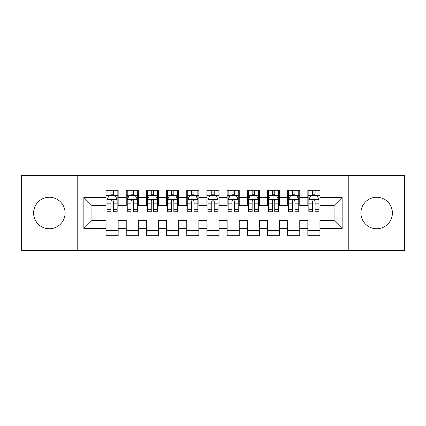 <?xml version="1.0" encoding="UTF-8"?>
<svg xmlns="http://www.w3.org/2000/svg" width="426" height="426" viewBox="0 0 426 426"><rect width="100%" height="100%" fill="white"/><g stroke="black" fill="none" stroke-linecap="round" stroke-linejoin="round"><path stroke-width="0.64" d="M376.653 197.259A15.741 15.741 0 0 0 360.913 213A15.741 15.741 0 0 0 376.653 228.741A15.741 15.741 0 0 0 392.389 213A15.741 15.741 0 0 0 376.653 197.259M49.347 197.259A15.741 15.741 0 0 0 33.611 213A15.741 15.741 0 0 0 49.347 228.741A15.741 15.741 0 0 0 65.087 213A15.741 15.741 0 0 0 49.347 197.259M348.803 250.334L404.7 250.334L404.7 175.666L348.803 175.666L348.803 250.334L77.197 250.334L77.197 175.666L21.3 175.666L21.3 250.334L77.197 250.334M348.803 175.666L77.197 175.666M83.853 228.538L83.853 197.462L106.053 197.462L106.053 205.534L91.925 205.534L91.925 220.466L83.853 228.538L106.053 228.538L106.053 235.7L118.156 235.7L118.156 228.538L126.229 228.538L126.229 235.7L138.338 235.7L138.338 228.538L146.411 228.538L146.411 235.7L158.515 235.7L158.515 228.538L166.587 228.538L166.587 235.7L178.696 235.7L178.696 228.538L186.769 228.538L186.769 235.7L198.873 235.7L198.873 228.538L206.945 228.538L206.945 235.7L219.055 235.7L219.055 228.538L227.127 228.538L227.127 235.7L239.231 235.7L239.231 228.538L247.304 228.538L247.304 235.7L259.413 235.7L259.413 228.538L267.485 228.538L267.485 235.7L279.589 235.7L279.589 228.538L287.662 228.538L287.662 235.7L299.771 235.7L299.771 228.538L307.844 228.538L307.844 235.7L319.947 235.7L319.947 220.466L334.075 220.466L334.075 205.534L319.947 205.534L319.947 197.462L342.147 197.462L342.147 228.538L319.947 228.538M319.947 197.462L319.947 190.3L307.844 190.3L307.844 197.462L299.771 197.462L299.771 190.3L287.662 190.3L287.662 197.462L279.589 197.462L279.589 190.3L267.485 190.3L267.485 197.462L259.413 197.462L259.413 190.3L247.304 190.3L247.304 197.462L239.231 197.462L239.231 190.3L227.127 190.3L227.127 197.462L219.055 197.462L219.055 190.3L206.945 190.3L206.945 197.462L198.873 197.462L198.873 190.3L186.769 190.3L186.769 197.462L178.696 197.462L178.696 190.3L166.587 190.3L166.587 197.462L158.515 197.462L158.515 190.3L146.411 190.3L146.411 197.462L138.338 197.462L138.338 190.3L126.229 190.3L126.229 197.462L118.156 197.462L118.156 190.3L106.053 190.3L106.053 197.462M299.771 228.538L299.771 220.466L307.844 220.466L307.844 228.538M342.147 197.462L334.075 205.534M279.589 228.538L279.589 220.466L287.662 220.466L287.662 228.538M307.844 197.462L307.844 205.534L299.771 205.534L299.771 197.462M259.413 228.538L259.413 220.466L267.485 220.466L267.485 228.538M287.662 197.462L287.662 205.534L279.589 205.534L279.589 197.462M239.231 228.538L239.231 220.466L247.304 220.466L247.304 228.538M267.485 197.462L267.485 205.534L259.413 205.534L259.413 197.462M219.055 228.538L219.055 220.466L227.127 220.466L227.127 228.538M247.304 197.462L247.304 205.534L239.231 205.534L239.231 197.462M198.873 228.538L198.873 220.466L206.945 220.466L206.945 228.538M227.127 197.462L227.127 205.534L219.055 205.534L219.055 197.462M178.696 228.538L178.696 220.466L186.769 220.466L186.769 228.538M206.945 197.462L206.945 205.534L198.873 205.534L198.873 197.462M158.515 228.538L158.515 220.466L166.587 220.466L166.587 228.538M186.769 197.462L186.769 205.534L178.696 205.534L178.696 197.462M138.338 228.538L138.338 220.466L146.411 220.466L146.411 228.538M166.587 197.462L166.587 205.534L158.515 205.534L158.515 197.462M118.156 228.538L118.156 220.466L126.229 220.466L126.229 228.538M146.411 197.462L146.411 205.534L138.338 205.534L138.338 197.462M91.925 220.466L106.053 220.466L106.053 228.538M126.229 197.462L126.229 205.534L118.156 205.534L118.156 197.462M307.844 195.342L308.85 195.342M318.941 195.342L319.947 195.342M287.662 195.342L288.674 195.342M298.759 195.342L299.771 195.342M267.485 195.342L268.492 195.342M278.583 195.342L279.589 195.342M247.304 195.342L248.315 195.342M258.401 195.342L259.413 195.342M227.127 195.342L228.134 195.342M238.225 195.342L239.231 195.342M206.945 195.342L207.957 195.342M218.043 195.342L219.055 195.342M186.769 195.342L187.775 195.342M197.866 195.342L198.873 195.342M166.587 195.342L167.599 195.342M177.685 195.342L178.696 195.342M146.411 195.342L147.417 195.342M157.508 195.342L158.515 195.342M126.229 195.342L127.241 195.342M137.326 195.342L138.338 195.342M106.053 195.342L107.059 195.342M117.15 195.342L118.156 195.342M106.053 230.658L118.156 230.658M126.229 230.658L138.338 230.658M146.411 230.658L158.515 230.658M166.587 230.658L178.696 230.658M186.769 230.658L198.873 230.658M206.945 230.658L219.055 230.658M227.127 230.658L239.231 230.658M247.304 230.658L259.413 230.658M267.485 230.658L279.589 230.658M287.662 230.658L299.771 230.658M307.844 230.658L319.947 230.658M83.853 197.462L91.925 205.534M334.075 220.466L342.147 228.538M113.316 192.919L110.893 192.919M117.15 209.262L113.316 209.262L113.316 211.791L117.15 211.791L117.15 199.48L115.132 195.443L109.077 195.443L107.059 199.48L107.059 211.791L110.893 211.791L110.893 209.262L107.059 209.262M107.059 199.48L107.059 190.3M117.15 199.48L117.15 190.3M110.893 195.443L110.893 190.3M113.316 190.3L113.316 195.443M113.316 209.262L113.316 200.992C112.512 199.437 111.703 199.437 110.893 200.992L110.893 209.262M113.316 195.342L110.893 195.342M133.492 192.919L131.075 192.919M137.326 209.262L133.492 209.262L133.492 211.791L137.326 211.791L137.326 199.48L135.314 195.443L129.259 195.443L127.241 199.48L127.241 211.791L131.075 211.791L131.075 209.262L127.241 209.262M127.241 199.48L127.241 190.3M137.326 199.48L137.326 190.3M131.075 195.443L131.075 190.3M133.492 190.3L133.492 195.443M133.492 209.262L133.492 200.992C132.688 199.437 131.884 199.437 131.075 200.992L131.075 209.262M133.492 195.342L131.075 195.342M153.674 192.919L151.251 192.919M157.508 209.262L153.674 209.262L153.674 211.791L157.508 211.791L157.508 199.48L155.49 195.443L149.435 195.443L147.417 199.48L147.417 211.791L151.251 211.791L151.251 209.262L147.417 209.262M147.417 199.48L147.417 190.3M157.508 199.48L157.508 190.3M151.251 195.443L151.251 190.3M153.674 190.3L153.674 195.443M153.674 209.262L153.674 200.992C152.87 199.437 152.061 199.437 151.251 200.992L151.251 209.262M153.674 195.342L151.251 195.342M173.851 192.919L171.433 192.919M177.685 209.262L173.851 209.262L173.851 211.791L177.685 211.791L177.685 199.48L175.666 195.443L169.617 195.443L167.599 199.48L167.599 211.791L171.433 211.791L171.433 209.262L167.599 209.262M167.599 199.48L167.599 190.3M177.685 199.48L177.685 190.3M171.433 195.443L171.433 190.3M173.851 190.3L173.851 195.443M173.851 209.262L173.851 200.992C173.047 199.437 172.237 199.437 171.433 200.992L171.433 209.262M173.851 195.342L171.433 195.342M194.032 192.919L191.609 192.919M197.866 209.262L194.032 209.262L194.032 211.791L197.866 211.791L197.866 199.48L195.848 195.443L189.794 195.443L187.775 199.48L187.775 211.791L191.609 211.791L191.609 209.262L187.775 209.262M187.775 199.48L187.775 190.3M197.866 199.48L197.866 190.3M191.609 195.443L191.609 190.3M194.032 190.3L194.032 195.443M194.032 209.262L194.032 200.992C193.228 199.437 192.419 199.437 191.609 200.992L191.609 209.262M194.032 195.342L191.609 195.342M214.209 192.919L211.791 192.919M218.043 209.262L214.209 209.262L214.209 211.791L218.043 211.791L218.043 199.48L216.025 195.443L209.975 195.443L207.957 199.48L207.957 211.791L211.791 211.791L211.791 209.262L207.957 209.262M207.957 199.48L207.957 190.3M218.043 199.48L218.043 190.3M211.791 195.443L211.791 190.3M214.209 190.3L214.209 195.443M214.209 209.262L214.209 200.992C213.405 199.437 212.595 199.437 211.791 200.992L211.791 209.262M214.209 195.342L211.791 195.342M234.391 192.919L231.968 192.919M238.225 209.262L234.391 209.262L234.391 211.791L238.225 211.791L238.225 199.48L236.206 195.443L230.152 195.443L228.134 199.48L228.134 211.791L231.968 211.791L231.968 209.262L228.134 209.262M228.134 199.48L228.134 190.3M238.225 199.48L238.225 190.3M231.968 195.443L231.968 190.3M234.391 190.3L234.391 195.443M234.391 209.262L234.391 200.992C233.581 199.437 232.777 199.437 231.968 200.992L231.968 209.262M234.391 195.342L231.968 195.342M254.567 192.919L252.149 192.919M258.401 209.262L254.567 209.262L254.567 211.791L258.401 211.791L258.401 199.48L256.383 195.443L250.334 195.443L248.315 199.48L248.315 211.791L252.149 211.791L252.149 209.262L248.315 209.262M248.315 199.48L248.315 190.3M258.401 199.48L258.401 190.3M252.149 195.443L252.149 190.3M254.567 190.3L254.567 195.443M254.567 209.262L254.567 200.992C253.763 199.437 252.953 199.437 252.149 200.992L252.149 209.262M254.567 195.342L252.149 195.342M274.749 192.919L272.326 192.919M278.583 209.262L274.749 209.262L274.749 211.791L278.583 211.791L278.583 199.48L276.565 195.443L270.51 195.443L268.492 199.48L268.492 211.791L272.326 211.791L272.326 209.262L268.492 209.262M268.492 199.48L268.492 190.3M278.583 199.48L278.583 190.3M272.326 195.443L272.326 190.3M274.749 190.3L274.749 195.443M274.749 209.262L274.749 200.992C273.939 199.437 273.135 199.437 272.326 200.992L272.326 209.262M274.749 195.342L272.326 195.342M294.925 192.919L292.508 192.919M298.759 209.262L294.925 209.262L294.925 211.791L298.759 211.791L298.759 199.48L296.741 195.443L290.686 195.443L288.674 199.48L288.674 211.791L292.508 211.791L292.508 209.262L288.674 209.262M288.674 199.48L288.674 190.3M298.759 199.48L298.759 190.3M292.508 195.443L292.508 190.3M294.925 190.3L294.925 195.443M294.925 209.262L294.925 200.992C294.121 199.437 293.312 199.437 292.508 200.992L292.508 209.262M294.925 195.342L292.508 195.342M315.107 192.919L312.684 192.919M318.941 209.262L315.107 209.262L315.107 211.791L318.941 211.791L318.941 199.48L316.923 195.443L310.868 195.443L308.85 199.48L308.85 211.791L312.684 211.791L312.684 209.262L308.85 209.262M308.85 199.48L308.85 190.3M318.941 199.48L318.941 190.3M312.684 195.443L312.684 190.3M315.107 190.3L315.107 195.443M315.107 209.262L315.107 200.992C314.297 199.437 313.493 199.437 312.684 200.992L312.684 209.262M315.107 195.342L312.684 195.342M117.102 199.379L107.112 199.379M107.059 195.688L108.955 195.688M115.254 195.688L117.15 195.688M110.893 203.852L107.059 203.852M117.15 203.852L113.316 203.852M113.316 194.208L110.893 194.208M137.279 199.379L127.289 199.379M127.241 195.688L129.137 195.688M135.431 195.688L137.326 195.688M131.075 203.852L127.241 203.852M137.326 203.852L133.492 203.852M133.492 194.208L131.075 194.208M157.455 199.379L147.471 199.379M147.417 195.688L149.313 195.688M155.612 195.688L157.508 195.688M151.251 203.852L147.417 203.852M157.508 203.852L153.674 203.852M153.674 194.208L151.251 194.208M177.637 199.379L167.647 199.379M167.599 195.688L169.495 195.688M175.789 195.688L177.685 195.688M171.433 203.852L167.599 203.852M177.685 203.852L173.851 203.852M173.851 194.208L171.433 194.208M197.813 199.379L187.829 199.379M187.775 195.688L189.671 195.688M195.971 195.688L197.866 195.688M191.609 203.852L187.775 203.852M197.866 203.852L194.032 203.852M194.032 194.208L191.609 194.208M217.995 199.379L208.005 199.379M207.957 195.688L209.853 195.688M216.147 195.688L218.043 195.688M211.791 203.852L207.957 203.852M218.043 203.852L214.209 203.852M214.209 194.208L211.791 194.208M238.171 199.379L228.187 199.379M228.134 195.688L230.029 195.688M236.329 195.688L238.225 195.688M231.968 203.852L228.134 203.852M238.225 203.852L234.391 203.852M234.391 194.208L231.968 194.208M258.353 199.379L248.363 199.379M248.315 195.688L250.211 195.688M256.505 195.688L258.401 195.688M252.149 203.852L248.315 203.852M258.401 203.852L254.567 203.852M254.567 194.208L252.149 194.208M278.529 199.379L268.545 199.379M268.492 195.688L270.388 195.688M276.687 195.688L278.583 195.688M272.326 203.852L268.492 203.852M278.583 203.852L274.749 203.852M274.749 194.208L272.326 194.208M298.711 199.379L288.721 199.379M288.674 195.688L290.569 195.688M296.863 195.688L298.759 195.688M292.508 203.852L288.674 203.852M298.759 203.852L294.925 203.852M294.925 194.208L292.508 194.208M318.888 199.379L308.898 199.379M308.85 195.688L310.746 195.688M317.045 195.688L318.941 195.688M312.684 203.852L308.85 203.852M318.941 203.852L315.107 203.852M315.107 194.208L312.684 194.208"/></g></svg>
